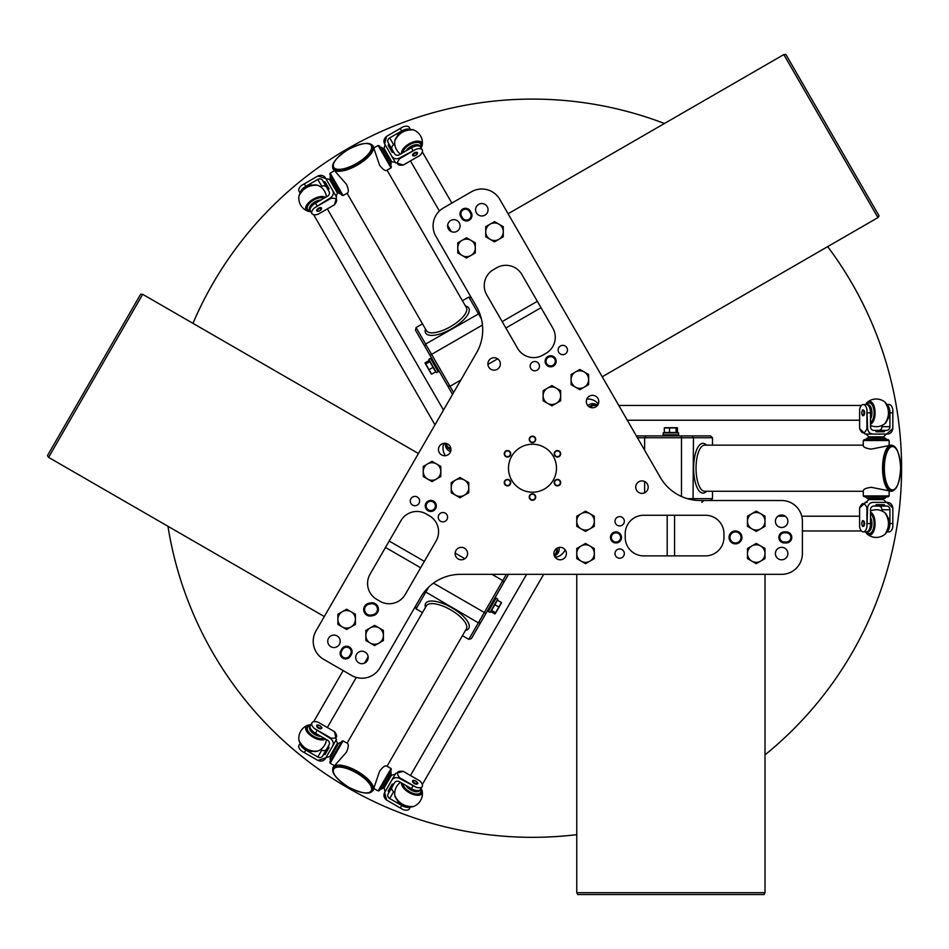 <?xml version="1.0" encoding="UTF-8"?>
<svg xmlns="http://www.w3.org/2000/svg" width="949" height="949" viewBox="0 0 949 949"><rect width="100%" height="100%" fill="white"/><g stroke="black" fill="none" stroke-linecap="round" stroke-linejoin="round"><path stroke-width="1.42" d="M576.767 834.657A369.114 369.114 0 0 1 167.949 526.268M192.967 323.348A369.114 369.114 0 0 1 664.454 123.5M827.682 246.633A369.114 369.114 0 0 1 765.013 754.87M884.207 431.759L885.061 430.383L883.234 430.383L884.207 431.759L876.212 431.759L875.856 430.383L883.234 430.383M875.856 430.383L873.732 430.383A3.689 3.238 90 0 1 870.506 426.682L870.506 412.851A8.304 3.998 -90 0 0 866.508 404.535L863.27 404.535A8.304 3.998 90 0 1 866.935 409.517L866.935 428.533C864.492 434.286 862.048 434.286 859.616 428.533L859.616 409.517L859.604 428.533L865.144 434.073L873.792 434.073C870.292 434.12 868.228 432.269 867.6 428.533L866.935 409.517M876.212 431.759L875.358 430.466M886.924 404.808A8.304 3.998 90 0 1 889.925 412.851L889.925 426.682A3.689 3.238 90 0 1 886.686 430.383L885.061 430.383M889.925 426.682L881.929 426.682A3.689 3.238 -90 0 1 878.703 430.383M881.929 426.682L881.929 425.449M863.27 404.535A8.304 3.998 90 0 0 859.616 409.517L859.616 428.533M886.793 404.535L889.166 404.535A8.304 3.998 -90 0 1 892.819 409.517L892.819 428.533C892.202 432.269 890.138 434.12 886.639 434.073L866.069 434.073L868.833 436.837L883.602 436.837L886.366 434.073M862.404 414.938A2.764 1.329 -90 0 0 863.27 415.615C861.277 416.611 861.633 408.426 863.27 410.075A2.764 1.329 90 0 1 864.598 412.851A2.764 1.329 90 0 1 863.27 415.615A2.764 1.329 -90 0 0 864.598 412.803A2.764 1.329 -90 0 0 863.27 410.075A2.764 1.329 -90 0 0 862.404 410.751M886.639 434.073L892.831 428.533L892.831 411.202M892.819 409.517L892.831 410.573M865.808 434.073L865.144 434.073M868.833 498.664L868.833 499.589L883.602 499.589L883.602 498.664L867.683 498.664L885.203 498.296L868.359 498.296M885.061 506.042L884.207 504.666L883.234 506.042L886.686 506.042A3.689 3.238 90 0 1 889.925 509.743L889.925 523.575A8.304 3.998 90 0 1 886.924 531.618M883.234 506.042L875.856 506.042L876.212 504.666L884.207 504.666M876.212 504.666L875.358 505.959M863.27 531.879A8.304 3.998 90 0 1 859.616 526.909L859.616 507.893C862.048 502.14 864.492 502.14 866.935 507.893L866.935 526.909A8.304 3.998 90 0 1 863.27 531.879L866.508 531.879A8.304 3.998 -90 0 0 870.506 523.575L870.506 509.743A3.689 3.238 90 0 1 873.732 506.042L875.856 506.042M866.935 526.909L867.6 507.893C868.228 504.156 870.292 502.306 873.792 502.353L886.639 502.353C890.138 502.306 892.202 504.156 892.819 507.893L892.819 526.909A8.304 3.998 -90 0 1 889.166 531.879L886.793 531.879M878.703 506.042A3.689 3.238 -90 0 1 881.929 509.743L889.925 509.743M881.929 510.977L881.929 509.743M862.404 525.675A2.764 1.329 -90 0 0 863.27 526.351C861.277 527.347 861.633 519.162 863.27 520.811L863.27 520.811A2.764 1.329 90 0 1 864.598 523.575A2.764 1.329 90 0 1 863.27 526.351A2.764 1.329 -90 0 0 864.598 523.54A2.764 1.329 -90 0 0 863.27 520.811A2.764 1.329 -90 0 0 862.404 521.487M859.616 507.893L859.616 526.909L859.604 507.893L865.808 502.353M892.831 525.224L892.831 507.893L886.639 502.353M867.113 502.353L865.144 502.353M892.831 525.853L892.819 526.909M388.936 143.94L388.177 145.375L389.849 145.517L388.129 142.54A3.689 3.238 -30 0 1 389.707 137.89L401.7 130.974A8.304 3.998 -30 0 1 410.158 129.538M389.849 145.517L393.55 151.923L392.162 152.303L388.177 145.375M422.21 149.895A8.304 3.998 -30 0 1 419.731 155.553L403.266 165.055C397.062 165.826 395.852 163.714 399.612 158.72L416.077 149.218A8.304 3.998 -30 0 1 422.21 149.895L420.597 147.095A8.304 3.998 150 0 0 411.403 147.783L399.422 154.711A3.689 3.238 -30 0 1 394.606 153.75L393.55 151.923M392.162 152.303L393.823 152.386M416.077 149.218L399.268 158.139C395.721 159.468 393.088 158.613 391.379 155.553L384.962 144.426C383.171 141.425 383.728 138.708 386.658 136.3L403.123 126.786A8.304 3.998 150 0 1 409.268 127.474L410.454 129.527M403.266 165.055L419.731 155.553L403.266 165.067L395.377 162.469M394.772 144.189L393.705 144.806L389.707 137.89M392.127 149.456A3.689 3.238 150 0 1 393.705 144.806M417.275 153.75A2.764 1.329 150 0 0 417.418 152.659C416.445 155.316 414.843 156.241 412.625 155.434L412.625 155.434A2.764 1.329 -30 0 1 414.357 152.896A2.764 1.329 -30 0 1 417.418 152.659A2.764 1.329 150 0 0 417.394 152.635A2.764 1.329 150 0 0 414.322 152.919A2.764 1.329 150 0 0 412.625 155.434A2.764 1.329 150 0 0 413.645 155.85M385.614 145.553L384.962 144.426M391.379 155.553L395.709 163.038M402.21 127.308L403.123 126.786M394.725 161.342L395.247 162.243L390.668 161.686M337.666 188.021L341.225 194.177L339.042 193.347L330.05 177.771L337.476 191.366L330.537 179.349L325.958 178.803M323.407 181.769L324.321 183.359L325.033 181.828L323.407 181.769L322.601 180.369A3.689 3.238 -30 0 0 317.785 179.42L321.782 186.336A3.689 3.238 150 0 1 326.598 187.285M321.782 186.336L320.703 186.953M314.416 207.914A8.304 3.998 -30 0 0 311.924 213.572A8.304 3.998 -30 0 0 318.069 214.249L334.534 204.747L336.563 197.178L332.245 189.693C334.036 192.706 333.467 195.411 330.549 197.819L314.416 207.914L330.881 198.4C337.073 197.641 338.295 199.753 334.534 204.735M325.033 181.828L329.03 188.744L328.022 189.753L324.321 183.359M328.022 189.753L329.078 191.579A3.689 3.238 -30 0 1 327.5 196.229L315.507 203.157A8.304 3.998 150 0 0 310.311 210.761L311.924 213.572M329.03 188.744L328.259 190.18M300.335 192.955A8.304 3.998 -30 0 1 305.803 186.336L317.785 179.42M321.367 209.124A2.764 1.329 150 0 0 321.521 208.033C320.548 210.69 318.947 211.615 316.729 210.797A2.764 1.329 -30 0 1 318.461 208.258A2.764 1.329 -30 0 1 321.521 208.033A2.764 1.329 150 0 0 321.497 207.997A2.764 1.329 150 0 0 318.425 208.282A2.764 1.329 150 0 0 316.729 210.797A2.764 1.329 150 0 0 317.749 211.212M300.169 193.193L298.982 191.14A8.304 3.998 150 0 1 301.462 185.482L317.927 175.98C321.486 174.652 324.119 175.518 325.827 178.566L332.245 189.693M325.827 178.566L317.927 175.98L302.921 184.64M301.462 185.482L302.375 184.96M337.915 192.137L336.1 196.384L335.59 195.482M337.12 743.826L329.742 756.614L330.537 757.077L337.915 744.289L336.1 740.042M323.407 754.645L325.033 754.597L324.321 753.067L322.601 756.056A3.689 3.238 -150 0 1 317.785 757.005L305.803 750.09A8.304 3.998 -150 0 1 300.335 743.47M324.321 753.067L328.022 746.673L329.03 747.682L325.033 754.597M311.924 722.853A8.304 3.998 -150 0 1 318.069 722.177L334.534 731.691C338.295 736.673 337.073 738.785 330.881 738.025L314.416 728.512A8.304 3.998 -150 0 1 311.924 722.853L310.311 725.665A8.304 3.998 30 0 0 315.507 733.269L327.5 740.196A3.689 3.238 -150 0 1 329.078 744.835L328.022 746.673M329.03 747.682L328.283 746.199M314.416 728.512L330.549 738.595C333.467 741.015 334.036 743.719 332.245 746.733L325.827 757.848C324.119 760.908 321.486 761.774 317.927 760.446L301.462 750.944A8.304 3.998 30 0 1 298.982 745.285L300.169 743.233M334.534 731.679L318.069 722.177L334.534 731.679L336.243 739.817M320.703 749.473L321.782 750.09L317.785 757.005M326.598 749.141A3.689 3.238 30 0 1 321.782 750.09M317.749 725.214A2.764 1.329 30 0 0 316.729 725.629C316.859 723.399 323.763 727.8 321.521 728.393L321.521 728.393A2.764 1.329 -150 0 1 318.461 728.168A2.764 1.329 -150 0 1 316.729 725.629A2.764 1.329 30 0 0 316.705 725.665A2.764 1.329 30 0 0 318.496 728.18A2.764 1.329 30 0 0 321.521 728.393A2.764 1.329 30 0 0 321.367 727.302M302.921 751.786L317.927 760.446L325.827 757.848M332.245 746.733L336.563 739.247M302.375 751.466L301.462 750.944M388.936 792.486L389.849 790.908L388.177 791.051L388.936 792.486L388.129 793.886A3.689 3.238 -150 0 0 389.707 798.536L393.705 791.62A3.689 3.238 30 0 1 392.127 786.97M393.705 791.62L394.772 792.237M416.077 787.207A8.304 3.998 -150 0 0 422.21 786.531A8.304 3.998 -150 0 0 419.731 780.873L403.266 771.359L419.731 780.873L403.266 771.359L395.709 773.388L391.379 780.873C393.088 777.812 395.721 776.946 399.268 778.275L416.077 787.207L399.612 777.706C395.852 772.711 397.062 770.6 403.266 771.371M388.177 791.051L392.162 784.123L393.55 784.503L389.849 790.908M393.55 784.503L394.606 782.676A3.689 3.238 -150 0 1 399.422 781.715L411.403 788.643A8.304 3.998 30 0 0 420.597 789.331L422.21 786.531M392.162 784.123L393.799 784.076M410.158 806.887A8.304 3.998 -150 0 1 401.7 805.452L389.707 798.536M413.645 780.576A2.764 1.329 30 0 0 412.625 780.991C412.756 778.773 419.672 783.174 417.418 783.767A2.764 1.329 -150 0 1 414.357 783.53A2.764 1.329 -150 0 1 412.625 780.991A2.764 1.329 30 0 0 412.601 781.027A2.764 1.329 30 0 0 414.393 783.554A2.764 1.329 30 0 0 417.418 783.767A2.764 1.329 30 0 0 417.275 782.664M410.454 806.899L409.268 808.951A8.304 3.998 30 0 1 403.123 809.627L386.658 800.126C383.728 797.718 383.171 795.001 384.962 792L391.379 780.873M403.123 809.627L402.21 809.106M390.727 782L395.247 774.182L391.463 775.203L384.084 787.99L385.092 791.763M319.481 735.57A7.378 3.547 -150 0 1 313.194 732.616A7.378 3.547 -150 0 1 310.276 727.93M301.272 744.68A7.378 3.547 30 0 0 302.434 746.744A7.378 3.547 30 0 0 303.799 748.132A7.378 3.547 30 0 0 312.743 751.3M418.651 790.505A7.378 3.547 -150 0 1 409.09 787.978A7.378 3.547 -150 0 1 407.429 786.341M554.394 555.948A9.193 8.066 -150 0 0 559.008 547.454M397.18 800.054A7.378 3.547 30 0 0 398.331 802.119A7.378 3.547 30 0 0 399.695 803.495A7.378 3.547 30 0 0 408.639 806.674M868.477 530.811A7.39 3.559 -90 0 0 871.099 525.912A7.39 3.559 -90 0 0 870.506 518.973A7.378 3.547 90 0 1 871.087 525.912A7.378 3.547 90 0 1 868.489 530.788M887.505 530.194A7.378 3.547 -90 0 0 888.715 528.166A7.378 3.547 -90 0 0 889.225 526.292A7.378 3.547 -90 0 0 887.505 516.956M310.276 208.495A7.378 3.547 -30 0 1 317.239 201.473A7.378 3.547 -30 0 1 319.481 200.856M445.52 443.337A9.193 8.066 -30 0 0 450.585 451.57M312.743 185.126A7.378 3.547 150 0 0 310.37 185.091A7.378 3.547 150 0 0 308.496 185.577A7.378 3.547 150 0 0 301.272 191.745M407.429 150.084A7.378 3.547 -30 0 1 413.135 146.11A7.378 3.547 -30 0 1 418.651 145.921M408.639 129.752A7.378 3.547 150 0 0 406.267 129.728A7.378 3.547 150 0 0 404.393 130.215A7.378 3.547 150 0 0 397.18 136.371M868.489 405.638A7.378 3.547 90 0 1 871.087 415.176A7.378 3.547 90 0 1 870.506 417.441A7.39 3.559 -90 0 0 871.099 415.188A7.39 3.559 -90 0 0 868.477 405.614M597.49 405.353A9.193 8.066 90 0 0 587.822 405.614M887.505 419.47A7.378 3.547 -90 0 0 888.715 417.43A7.378 3.547 -90 0 0 889.225 415.555A7.378 3.547 -90 0 0 887.505 406.231M664.774 427.714L677.017 427.714M677.456 432.364L677.456 427.928L665.7 427.928M677.456 427.928L676.079 427.928L676.079 432.53L664.324 432.53L664.324 427.928M669.508 432.53L669.508 427.928M677.456 432.53L676.079 432.53M678.689 434.82L663.09 434.82L663.221 432.886L678.559 432.886L678.689 435.911L710.504 435.911L636.364 435.911M867.683 498.664L865.417 496.813L867.884 496.813M645.605 435.911L663.09 435.911L663.09 434.82M891.408 490.811A22.61 8.47 -90 0 1 891.194 490.823A22.61 8.47 -90 0 1 882.712 468.213A22.61 8.47 -90 0 1 891.194 445.603A22.61 8.47 -90 0 1 891.408 445.615M893.804 446.22A23.073 8.648 90 0 0 891.194 445.14A23.073 8.648 90 0 0 882.546 468.213A23.073 8.648 90 0 0 891.194 491.285A23.073 8.648 90 0 0 893.804 490.206M693.055 499.933L693.446 437.762L712.497 437.762L712.497 445.14M712.497 491.285L712.497 498.664L687.373 498.664M889.142 491.285L889.142 495.9L863.293 495.9L863.293 490.763C863.519 489.103 866.212 487.952 871.372 487.323L891.194 491.285M891.194 445.14L871.372 449.102C866.212 448.474 863.519 447.323 863.293 445.662L863.293 440.526L889.142 440.526L888.217 439.601L865.097 439.601M710.504 435.911L712.497 437.762M692.023 435.911L693.446 437.762L681.489 437.762L681.489 496.505M681.477 435.911L681.489 437.762L644.632 437.762L646.032 435.911M644.632 492.756L644.632 481.499M644.632 450.241L644.632 437.762L637.431 437.762M710.504 500.514L712.497 498.664M887.018 439.601L885.203 438.13L867.232 438.13L865.417 439.601L868.003 439.601M865.097 496.813L888.217 496.813L889.142 495.9M868.833 436.837L868.833 437.762L867.896 437.762L884.539 437.762M885.203 438.13L867.232 438.13M381.51 149.527L379.98 146.87L382.162 147.688L391.142 163.264L382.162 147.688M331.652 177.605L339.991 192.042M431.249 373.894L425.128 363.289M428.936 360.573L425.093 362.791L430.965 372.969M425.093 362.791L425.781 363.989L429.778 361.688L435.65 371.866L431.665 374.167M433.052 367.37L429.067 369.683M429.078 360.49L429.778 361.688M430.443 358.283L438.236 371.794L436.493 372.649L428.829 359.363L431.392 357.737L417.726 334.048M391.142 163.264L390.774 165.565L389.541 163.43M447.94 386.385L439.185 371.237L438.236 371.794M479.66 313.289L425.615 344.036L416.089 327.524L415.484 330.181L452.554 394.393M372.577 146.063A22.61 8.47 150 0 1 372.696 146.253A22.61 8.47 150 0 1 357.346 164.889A22.61 8.47 150 0 1 333.538 168.863A22.61 8.47 150 0 1 333.431 168.673M332.767 166.289A23.073 8.648 -30 0 0 333.135 169.088A23.073 8.648 -30 0 0 357.441 165.043A23.073 8.648 -30 0 0 373.087 146.016A23.073 8.648 -30 0 0 370.857 144.295M416.089 327.524L422.483 323.834M462.436 300.762L468.83 297.073L481.392 318.84M374.12 147.795L378.117 145.494L391.035 167.866L386.587 170.429C385.045 171.069 382.696 169.313 379.576 165.162L373.087 146.016M333.135 169.088L346.468 184.272C348.497 189.053 348.852 191.959 347.524 192.991L343.087 195.553L330.169 173.169L329.825 174.438L341.391 194.45M476.042 305.886L474.856 303.822M424.725 346.183L425.615 344.036L431.593 354.38L482.46 325.009M430.004 355.317L431.593 354.38L450.016 386.302L447.726 386.018M497.644 358.805L487.905 364.428M460.823 380.063L450.016 386.302L453.622 392.542M471.428 297.879L468.83 297.073M330.05 177.771L330.43 175.47L333.977 181.627M341.225 194.177L339.932 191.935M390.929 165.85L379.375 145.826L378.117 145.494M330.062 178.542L330.537 179.349M337.476 191.366L339.042 193.347M331.652 758.82L333.977 754.799M337.666 748.405L330.43 760.956L330.05 758.642L338.496 743.292L330.05 758.642M501.404 603.03L495.271 613.635M491.024 611.702L494.868 613.92L500.74 603.742M494.868 613.92L495.556 612.722L491.57 610.421L497.442 600.231L501.44 602.544M494.856 604.727L498.842 607.028M490.87 611.619L491.57 610.421M488.284 611.536L496.09 598.036L497.691 599.116L490.028 612.39L487.335 610.99L471.428 638.547L508.498 574.335M503.872 582.342L495.129 597.479L496.09 598.036M333.431 767.753A22.61 8.47 30 0 1 333.538 767.563A22.61 8.47 30 0 1 357.346 771.537A22.61 8.47 30 0 1 372.696 790.173A22.61 8.47 30 0 1 372.577 790.363M370.857 792.13A23.073 8.648 -150 0 0 373.087 790.41A23.073 8.648 -150 0 0 357.441 771.383A23.073 8.648 -150 0 0 333.135 767.338A23.073 8.648 -150 0 0 332.767 770.137M424.713 591.417L478.355 622.841L468.83 639.353L462.436 635.652M422.483 612.591L416.089 608.902L428.651 587.134M334.155 765.558L330.169 763.257L343.087 740.872L347.524 743.435C348.852 744.467 348.497 747.373 346.468 752.154L333.135 767.338M373.087 790.41L379.576 771.264C382.696 767.112 385.045 765.357 386.587 765.997L391.035 768.56L378.117 790.932L379.375 790.6L390.929 770.576M420.11 598.238L379.92 667.835A20.759 20.759 0 0 1 351.557 675.439L323.597 659.282A20.759 20.759 0 0 1 315.993 630.931L476.528 352.862A46.145 46.145 0 0 0 476.528 306.729L435.864 236.289A20.759 20.759 0 0 1 443.468 207.926L471.439 191.781A20.759 20.759 0 0 1 499.803 199.373L660.338 477.442A46.145 46.145 0 0 0 700.291 500.514L781.62 500.514A20.759 20.759 0 0 1 802.391 521.274L802.391 553.575A20.759 20.759 0 0 1 781.62 574.335L460.55 574.335A46.145 46.145 0 0 0 420.585 597.407M471.428 638.547L468.83 639.353M480.668 622.532L478.355 622.841L484.334 612.496L433.456 583.125M485.935 613.398L484.334 612.496L502.768 580.574L503.658 582.71M455.14 553.077L464.88 558.7M491.962 574.335L502.768 580.574L506.363 574.335M415.484 606.245L416.089 608.902M341.391 741.976L329.825 761.988L330.169 763.257M391.463 775.203L390.668 774.74L391.13 773.933M382.815 788.334L383.277 787.528L384.084 787.99M382.162 788.726L391.142 773.162L382.162 788.726L379.98 789.556M556.47 468.213A23.998 23.998 0 0 1 520.479 488.996A23.998 23.998 0 0 1 520.479 447.43A23.998 23.998 0 0 1 556.47 468.213M643.671 515.271L705.498 515.271A18.458 18.458 0 0 1 723.957 533.729L723.957 537.419A18.458 18.458 0 0 1 705.498 555.877L643.671 555.877A18.458 18.458 0 0 1 625.213 537.419L625.213 533.729A18.458 18.458 0 0 1 643.671 515.271M429.363 515.77A18.458 18.458 0 0 1 436.113 540.977L405.199 594.525A18.458 18.458 0 0 1 379.991 601.275L376.8 599.436A18.458 18.458 0 0 1 370.039 574.228L400.952 520.681A18.458 18.458 0 0 1 426.16 513.919L429.363 515.77M517.632 348.378L486.718 294.842A18.458 18.458 0 0 1 493.468 269.623L496.671 267.784A18.458 18.458 0 0 1 521.879 274.534L552.793 328.081A18.458 18.458 0 0 1 546.043 353.289L542.84 355.14A18.458 18.458 0 0 1 517.632 348.378M142.706 294.332L140.654 294.202L47.45 455.639L48.589 457.359L142.706 294.332L418.426 453.515M830.873 136.098L877.944 217.606L879.071 215.886L785.879 54.461L783.815 54.579L830.873 136.098M576.767 892.701L577.692 894.539L764.087 894.539L765.013 892.701L576.767 892.701L576.767 574.335M560.242 455.413A3.227 3.227 0 0 0 557.443 450.561A3.227 3.227 0 0 0 554.643 455.413A3.227 3.227 0 0 0 560.242 455.413M529.672 498.664A3.227 3.227 0 0 0 535.272 498.664A3.227 3.227 0 0 0 532.472 493.824A3.227 3.227 0 0 0 529.672 498.664M507.501 450.561A3.227 3.227 0 0 0 504.702 455.413A3.227 3.227 0 0 0 510.301 455.413A3.227 3.227 0 0 0 507.501 450.561M379.019 627.882L383.396 630.421L383.396 635.474A8.766 8.766 0 0 0 370.252 627.882L374.63 625.355L379.019 627.882M383.396 640.539L379.019 643.066A8.766 8.766 0 0 0 383.396 635.474L383.396 640.539M374.63 645.605L370.252 643.066A8.766 8.766 0 0 0 379.019 643.066L374.63 645.605M365.863 635.474L365.863 630.421L370.252 627.882A8.766 8.766 0 0 0 370.252 643.066L365.863 640.539L365.863 635.474M464.369 480.04L468.759 482.567L468.759 487.632A8.766 8.766 0 0 0 455.603 480.04L459.992 477.513L464.369 480.04M468.759 492.697L464.369 495.224A8.766 8.766 0 0 0 468.759 487.632L468.759 492.697M459.992 497.762L455.603 495.224A8.766 8.766 0 0 0 464.369 495.224L459.992 497.762M451.226 487.632L451.226 482.567L455.603 480.04A8.766 8.766 0 0 0 455.603 495.224L451.226 492.697L451.226 487.632M470.918 255.483L466.54 258.009L462.151 255.483A8.766 8.766 0 0 0 475.307 247.891L475.307 252.944L470.918 255.483M457.774 252.944L457.774 247.891A8.766 8.766 0 0 0 462.151 255.483L457.774 252.944M457.774 242.825L462.151 240.299A8.766 8.766 0 0 0 457.774 247.891L457.774 242.825M470.918 240.299L475.307 242.825L475.307 247.891A8.766 8.766 0 0 0 462.151 240.299L466.54 237.76L470.918 240.299M556.28 403.325L551.891 405.852L547.514 403.325A8.766 8.766 0 0 0 560.657 395.733L560.657 400.786L556.28 403.325M543.125 400.786L543.125 395.733A8.766 8.766 0 0 0 547.514 403.325L543.125 400.786M543.125 390.668L547.514 388.141A8.766 8.766 0 0 0 543.125 395.733L543.125 390.668M556.28 388.141L560.657 390.668L560.657 395.733A8.766 8.766 0 0 0 547.514 388.141L551.891 385.602L556.28 388.141M747.48 521.274L747.48 516.209L751.869 513.682A8.766 8.766 0 0 0 751.869 528.866L747.48 526.339L747.48 521.274M756.246 511.155L760.635 513.682A8.766 8.766 0 0 0 751.869 513.682L756.246 511.155M765.013 516.209L765.013 521.274A8.766 8.766 0 0 0 760.635 513.682L765.013 516.209M760.635 528.866L756.246 531.393L751.869 528.866A8.766 8.766 0 0 0 765.013 521.274L765.013 526.339L760.635 528.866M576.767 521.274L576.767 516.209L581.144 513.682A8.766 8.766 0 0 0 581.144 528.866L576.767 526.339L576.767 521.274M585.533 511.155L589.91 513.682A8.766 8.766 0 0 0 581.144 513.682L585.533 511.155M594.299 516.209L594.299 521.274A8.766 8.766 0 0 0 589.91 513.682L594.299 516.209M589.91 528.866L585.533 531.393L581.144 528.866A8.766 8.766 0 0 0 594.299 521.274L594.299 526.339L589.91 528.866M648.191 487.134A6.228 6.228 0 0 1 638.843 492.519A6.228 6.228 0 0 1 638.843 481.736A6.228 6.228 0 0 1 648.191 487.134M787.86 553.575A6.228 6.228 0 0 1 778.512 558.961A6.228 6.228 0 0 1 778.512 548.178A6.228 6.228 0 0 1 787.86 553.575M787.86 521.274A6.228 6.228 0 0 1 778.512 526.671A6.228 6.228 0 0 1 778.512 515.876A6.228 6.228 0 0 1 787.86 521.274M566.387 553.575A6.228 6.228 0 0 1 557.039 558.961A6.228 6.228 0 0 1 557.039 548.178A6.228 6.228 0 0 1 566.387 553.575M368.176 657.455A6.228 6.228 0 0 1 358.829 662.853A6.228 6.228 0 0 1 358.829 652.058A6.228 6.228 0 0 1 368.176 657.455M340.205 641.31A6.228 6.228 0 0 1 330.857 646.696A6.228 6.228 0 0 1 330.857 635.913A6.228 6.228 0 0 1 340.205 641.31M467.572 553.575A6.228 6.228 0 0 1 458.237 558.961A6.228 6.228 0 0 1 458.237 548.178A6.228 6.228 0 0 1 467.572 553.575M450.941 449.506A6.228 6.228 0 0 1 441.593 454.903A6.228 6.228 0 0 1 441.593 444.108A6.228 6.228 0 0 1 450.941 449.506M460.075 225.909A6.228 6.228 0 0 1 450.728 231.307A6.228 6.228 0 0 1 450.728 220.512A6.228 6.228 0 0 1 460.075 225.909M488.047 209.765A6.228 6.228 0 0 1 478.699 215.15A6.228 6.228 0 0 1 478.699 204.367A6.228 6.228 0 0 1 488.047 209.765M500.337 363.942A6.228 6.228 0 0 1 491.001 369.327A6.228 6.228 0 0 1 491.001 358.544A6.228 6.228 0 0 1 500.337 363.942M598.783 401.557A6.228 6.228 0 0 1 589.436 406.955A6.228 6.228 0 0 1 589.436 396.16A6.228 6.228 0 0 1 598.783 401.557M371.201 615.035A5.54 5.54 0 0 1 364.689 610.67A5.54 5.54 0 0 1 369.054 604.169L370.857 603.813A5.54 5.54 0 0 1 377.37 608.167A5.54 5.54 0 0 1 373.004 614.679L371.201 615.035L371.379 615.937L373.182 615.581A6.465 6.465 0 0 0 378.271 607.989A6.465 6.465 0 0 0 370.679 602.912L368.876 603.267A6.465 6.465 0 0 0 363.787 610.859A6.465 6.465 0 0 0 371.379 615.937M741.027 537.419A5.54 5.54 0 0 1 732.723 542.211A5.54 5.54 0 0 1 732.723 532.626A5.54 5.54 0 0 1 741.027 537.419M741.94 537.419A6.465 6.465 0 0 0 732.26 531.831A6.465 6.465 0 0 0 732.26 543.018A6.465 6.465 0 0 0 741.94 537.419M624.335 521.274A4.662 4.662 0 0 1 617.348 525.307A4.662 4.662 0 0 1 617.348 517.229A4.662 4.662 0 0 1 624.335 521.274M624.335 553.575A4.662 4.662 0 0 1 617.348 557.609A4.662 4.662 0 0 1 617.348 549.53A4.662 4.662 0 0 1 624.335 553.575M539.483 366.16A4.662 4.662 0 0 1 532.496 370.205A4.662 4.662 0 0 1 532.496 362.127A4.662 4.662 0 0 1 539.483 366.16M567.455 350.015A4.662 4.662 0 0 1 560.456 354.048A4.662 4.662 0 0 1 560.456 345.97A4.662 4.662 0 0 1 567.455 350.015M447.584 517.205A4.662 4.662 0 0 1 440.585 521.238A4.662 4.662 0 0 1 440.585 513.16A4.662 4.662 0 0 1 447.584 517.205M419.612 501.048A4.662 4.662 0 0 1 412.613 505.093A4.662 4.662 0 0 1 412.613 497.015A4.662 4.662 0 0 1 419.612 501.048M786.235 542.958A5.54 5.54 0 0 0 791.774 537.419A5.54 5.54 0 0 0 786.235 531.879L784.396 531.879A5.54 5.54 0 0 0 778.856 537.419A5.54 5.54 0 0 0 784.396 542.958L786.235 542.958L786.235 542.033L784.396 542.033A4.615 4.615 0 0 1 779.781 537.419A4.615 4.615 0 0 1 784.396 532.804L786.235 532.804A4.615 4.615 0 0 1 790.849 537.419A4.615 4.615 0 0 1 786.235 542.033M621.524 537.419A5.54 5.54 0 0 0 613.22 532.626A5.54 5.54 0 0 0 613.22 542.211A5.54 5.54 0 0 0 621.524 537.419M340.857 650.611A5.54 5.54 0 0 0 342.886 658.167A5.54 5.54 0 0 0 350.442 656.15L351.367 654.549A5.54 5.54 0 0 0 349.339 646.981A5.54 5.54 0 0 0 341.782 649.009L340.857 650.611L341.652 651.073L342.577 649.472A4.615 4.615 0 0 1 348.876 647.787A4.615 4.615 0 0 1 350.572 654.086L349.647 655.688A4.615 4.615 0 0 1 343.348 657.372A4.615 4.615 0 0 1 341.652 651.073M428.011 510.728A5.54 5.54 0 0 0 436.315 505.936A5.54 5.54 0 0 0 428.011 501.131A5.54 5.54 0 0 0 428.011 510.728M547.881 356.492A5.54 5.54 0 0 0 547.881 366.077A5.54 5.54 0 0 0 556.185 361.284A5.54 5.54 0 0 0 547.881 356.492M470.324 211.069A5.54 5.54 0 0 0 462.756 209.041A5.54 5.54 0 0 0 460.728 216.609L461.653 218.211A5.54 5.54 0 0 0 469.221 220.227A5.54 5.54 0 0 0 471.238 212.671L470.324 211.069L469.518 211.532L470.443 213.134A4.615 4.615 0 0 1 468.759 219.433A4.615 4.615 0 0 1 462.448 217.748L461.534 216.147A4.615 4.615 0 0 1 463.219 209.848A4.615 4.615 0 0 1 469.518 211.532M620.599 537.419A4.615 4.615 0 0 1 613.683 541.416A4.615 4.615 0 0 1 613.683 533.421A4.615 4.615 0 0 1 620.599 537.419M548.344 357.287A4.615 4.615 0 0 1 555.272 361.284A4.615 4.615 0 0 1 548.344 365.282A4.615 4.615 0 0 1 548.344 357.287M428.474 509.933A4.615 4.615 0 0 1 428.474 501.938A4.615 4.615 0 0 1 435.389 505.936A4.615 4.615 0 0 1 428.474 509.933M581.144 545.983A8.766 8.766 0 0 0 581.144 561.167A8.766 8.766 0 0 0 594.299 553.575A8.766 8.766 0 0 0 581.144 545.983L585.533 543.445L594.299 548.51L594.299 558.629L585.533 563.694L576.767 558.629L576.767 548.51L581.144 545.983M751.869 545.983A8.766 8.766 0 0 0 751.869 561.167A8.766 8.766 0 0 0 765.013 553.575A8.766 8.766 0 0 0 751.869 545.983L756.246 543.445L765.013 548.51L765.013 558.629L756.246 563.694L747.48 558.629L747.48 548.51L751.869 545.983M575.485 387.168A8.766 8.766 0 0 0 588.629 379.576A8.766 8.766 0 0 0 575.485 371.984A8.766 8.766 0 0 0 575.485 387.168L571.096 384.642L571.096 374.523L579.863 369.458L588.629 374.523L588.629 384.642L579.863 389.707L575.485 387.168M490.123 239.326A8.766 8.766 0 0 0 503.267 231.734A8.766 8.766 0 0 0 490.123 224.142A8.766 8.766 0 0 0 490.123 239.326L485.734 236.799L485.734 226.681L494.5 221.615L503.267 226.681L503.267 236.799L494.5 241.865L490.123 239.326M440.787 471.487A8.766 8.766 0 0 0 427.631 463.895A8.766 8.766 0 0 0 427.631 479.079A8.766 8.766 0 0 0 440.787 471.487L440.787 476.54L432.02 481.606L423.254 476.54L423.254 466.422L432.02 461.356L440.787 466.422L440.787 471.487M355.424 619.329A8.766 8.766 0 0 0 342.281 611.737A8.766 8.766 0 0 0 342.281 626.921A8.766 8.766 0 0 0 355.424 619.329L355.424 624.395L346.658 629.448L337.891 624.395L337.891 614.264L346.658 609.211L355.424 614.264L355.424 619.329M504.702 481.013A3.227 3.227 0 0 0 507.501 485.864A3.227 3.227 0 0 0 510.301 481.013A3.227 3.227 0 0 0 504.702 481.013A3.227 3.227 0 0 0 507.501 485.864A3.227 3.227 0 0 0 510.301 481.013A3.227 3.227 0 0 0 504.702 481.013M557.443 485.864A3.227 3.227 0 0 0 560.242 481.013A3.227 3.227 0 0 0 554.643 481.013A3.227 3.227 0 0 0 557.443 485.864A3.227 3.227 0 0 0 560.242 481.013A3.227 3.227 0 0 0 554.643 481.013A3.227 3.227 0 0 0 557.443 485.864M535.272 437.762A3.227 3.227 0 0 0 529.672 437.762A3.227 3.227 0 0 0 532.472 442.602A3.227 3.227 0 0 0 535.272 437.762A3.227 3.227 0 0 0 529.672 437.762A3.227 3.227 0 0 0 532.472 442.602A3.227 3.227 0 0 0 535.272 437.762M508.106 213.762L783.815 54.579M674.585 515.271L674.585 555.877M502.175 321.616L537.336 301.308M420.656 567.751L385.496 547.454M870.506 412.851L867.6 412.851M892.819 412.851L889.925 412.851M867.6 428.533L866.935 428.533M892.819 523.575L889.925 523.575M870.506 523.575L867.6 523.575M866.935 507.893L867.6 507.893M401.7 130.974L400.241 128.459M412.862 150.298L411.403 147.783M401.664 127.629L386.658 136.3L384.63 143.857M385.092 144.651L384.084 148.435L391.463 161.223M316.954 205.672L315.507 203.157M305.803 186.336L304.344 183.821M337.12 192.6L329.742 179.812M305.803 750.09L304.344 752.604M316.954 730.754L315.507 733.269M412.862 786.128L411.403 788.643M401.7 805.452L400.241 807.967M401.664 808.797L386.658 800.126L384.63 792.569M317.31 725.534A2.301 1.115 -150 0 1 320.762 726.365A2.301 1.115 -150 0 1 319.896 728.085A2.301 1.115 -150 0 1 317.31 725.534M310.015 726.756L310.038 726.732A8.066 3.879 30 0 0 310.015 726.756A8.066 3.879 30 0 0 312.233 732.675A8.066 3.879 30 0 0 320.916 736.388M319.801 735.748A7.616 3.666 -150 0 1 312.802 732.438A7.616 3.666 -150 0 1 310.133 727.468M310.264 727.907A7.39 3.559 30 0 0 313.182 732.616A7.39 3.559 30 0 0 319.505 735.582M310.204 725.89A9.87 4.745 30 0 0 310.501 734.063A9.87 4.745 30 0 0 323.799 738.061M324.938 738.713A11.163 5.362 -150 0 1 309.279 733.85A11.163 5.362 -150 0 1 310.691 725.012M326.42 739.579A13.844 13.844 0 0 1 317.607 751.145A11.542 5.552 -150 0 1 306.527 748.832A11.542 5.552 -150 0 1 298.982 740.386A13.844 13.844 0 0 1 307.69 725.297L310.75 724.906A11.542 5.552 30 0 0 307.69 725.297A11.542 5.552 30 0 0 310.62 735.487A11.542 5.552 30 0 0 325.353 738.951M413.206 780.897A2.301 1.115 -150 0 1 416.658 781.727A2.301 1.115 -150 0 1 415.804 783.447A2.301 1.115 -150 0 1 413.206 780.897M406.006 785.511A8.066 3.879 30 0 0 413.562 791.169A8.066 3.879 30 0 0 419.79 790.137A8.066 3.879 30 0 0 419.802 790.102L419.79 790.137M419.126 790.398A7.616 3.666 -150 0 1 413.479 790.564A7.616 3.666 -150 0 1 407.121 786.163M407.418 786.33A7.39 3.559 30 0 0 409.09 787.978A7.39 3.559 30 0 0 418.675 790.493M403.111 783.85A9.87 4.745 30 0 0 413.23 793.376A9.87 4.745 30 0 0 420.454 789.544M420.976 788.678A11.163 5.362 -150 0 1 414.025 794.313A11.163 5.362 -150 0 1 401.973 783.186M401.569 782.961A11.542 5.552 30 0 0 411.937 793.981A11.542 5.552 30 0 0 422.222 791.43A11.542 5.552 30 0 0 421.012 788.607M421.024 788.583L422.222 791.43A13.844 13.844 0 0 1 413.515 806.508A11.542 5.552 -150 0 1 402.423 804.194A11.542 5.552 -150 0 1 394.879 795.748A13.844 13.844 0 0 1 400.49 782.332M557.704 556.766A11.542 5.552 -150 0 1 555.058 557.158L557.704 556.766A13.844 13.844 0 0 0 565.189 549.898M557.205 548.083A7.889 6.916 30 0 1 554.951 554.774M555.402 553.991A7.45 6.536 -150 0 0 556.458 548.558M556.28 548.7A7.378 6.477 30 0 1 555.746 553.397L554.346 555.817M862.902 525.888A2.301 1.115 90 0 1 861.894 522.484A2.301 1.115 90 0 1 863.815 522.365A2.301 1.115 90 0 1 862.902 525.888M867.611 531.594L867.576 531.582A8.066 3.879 -90 0 0 867.611 531.594A8.066 3.879 -90 0 0 871.621 526.707A8.066 3.879 -90 0 0 870.506 517.335M870.506 518.629A7.616 3.666 90 0 1 871.135 526.339A7.616 3.666 90 0 1 868.169 531.143M866.757 531.867A9.87 4.745 -90 0 0 873.697 527.525A9.87 4.745 -90 0 0 870.506 514.002M870.506 512.685A11.163 5.362 90 0 1 874.112 528.676A11.163 5.362 90 0 1 865.761 531.879M870.506 510.977A13.844 13.844 0 0 1 884.931 512.816A11.542 5.552 90 0 1 888.466 523.575A11.542 5.552 90 0 1 884.931 534.334A13.844 13.844 0 0 1 867.505 534.334L865.642 531.879A11.542 5.552 -90 0 0 867.505 534.334A11.542 5.552 -90 0 0 874.859 526.707A11.542 5.552 -90 0 0 870.506 512.211M321.308 208.59A2.301 1.115 -30 0 1 318.864 211.153A2.301 1.115 -30 0 1 317.808 209.551A2.301 1.115 -30 0 1 321.308 208.59M320.916 200.037A8.066 3.879 150 0 0 312.233 203.75A8.066 3.879 150 0 0 310.015 209.658A8.066 3.879 150 0 0 310.038 209.693L310.038 209.693M310.133 208.958A7.616 3.666 -30 0 1 312.802 203.988A7.616 3.666 -30 0 1 319.801 200.678M319.505 200.844A7.39 3.559 150 0 0 317.239 201.473A7.39 3.559 150 0 0 310.264 208.519M323.799 198.365A9.87 4.745 150 0 0 310.501 202.362A9.87 4.745 150 0 0 310.204 210.536M310.691 211.413A11.163 5.362 -30 0 1 309.279 202.576A11.163 5.362 -30 0 1 324.938 197.7M325.353 197.475A11.542 5.552 150 0 0 310.62 200.939A11.542 5.552 150 0 0 307.69 211.129A11.542 5.552 150 0 0 310.738 211.497L307.69 211.129A13.844 13.844 0 0 1 298.982 196.04A11.542 5.552 -30 0 1 306.527 187.594A11.542 5.552 -30 0 1 317.607 185.28A13.844 13.844 0 0 1 326.42 196.846M443.171 445.781A11.542 5.552 -30 0 1 444.156 443.302L443.171 445.781A13.844 13.844 0 0 0 445.378 455.698M450.929 449.696A7.889 6.916 150 0 1 446.267 444.393M446.718 445.188A7.45 6.536 -30 0 0 450.894 448.818M450.87 448.58A7.378 6.477 150 0 1 447.062 445.781L445.662 443.349M417.204 153.216A2.301 1.115 -30 0 1 414.76 155.79A2.301 1.115 -30 0 1 413.705 154.189A2.301 1.115 -30 0 1 417.204 153.216M419.79 146.276L419.802 146.324A8.066 3.879 150 0 0 419.79 146.276A8.066 3.879 150 0 0 413.562 145.256A8.066 3.879 150 0 0 406.006 150.903M407.121 150.262A7.616 3.666 -30 0 1 413.479 145.861A7.616 3.666 -30 0 1 419.126 146.027M418.675 145.932A7.39 3.559 150 0 0 413.135 146.099A7.39 3.559 150 0 0 407.418 150.096M420.454 146.881A9.87 4.745 150 0 0 413.23 143.05A9.87 4.745 150 0 0 403.111 152.575M401.973 153.24A11.163 5.362 -30 0 1 414.025 142.113A11.163 5.362 -30 0 1 420.976 147.747M421.012 147.819A11.542 5.552 150 0 0 422.222 144.995A11.542 5.552 150 0 0 411.937 142.445A11.542 5.552 150 0 0 401.569 153.465M400.49 154.094A13.844 13.844 0 0 1 394.879 140.677A11.542 5.552 -30 0 1 402.423 132.231A11.542 5.552 -30 0 1 413.515 129.918A13.844 13.844 0 0 1 422.222 144.995L421.024 147.842M862.902 415.152A2.301 1.115 90 0 1 861.894 411.747A2.301 1.115 90 0 1 863.815 411.629A2.301 1.115 90 0 1 862.902 415.152M870.506 419.09A8.066 3.879 -90 0 0 871.621 409.707A8.066 3.879 -90 0 0 867.611 404.832A8.066 3.879 -90 0 0 867.576 404.843L867.611 404.832M868.169 405.282A7.616 3.666 90 0 1 871.135 410.087A7.616 3.666 90 0 1 870.506 417.797M870.506 422.424A9.87 4.745 -90 0 0 873.697 408.9A9.87 4.745 -90 0 0 866.757 404.559M865.761 404.535A11.163 5.362 90 0 1 874.112 407.738A11.163 5.362 90 0 1 870.506 423.74M870.506 424.203A11.542 5.552 -90 0 0 874.859 409.719A11.542 5.552 -90 0 0 867.505 402.091A11.542 5.552 -90 0 0 865.666 404.535L867.505 402.091A13.844 13.844 0 0 1 884.931 402.091A11.542 5.552 90 0 1 888.466 412.851A11.542 5.552 90 0 1 884.931 423.598A13.844 13.844 0 0 1 870.506 425.449M596.553 402.091A11.542 5.552 90 0 1 598.202 404.179L596.553 402.091A13.844 13.844 0 0 0 586.862 399.043M589.27 406.86A7.889 6.916 -90 0 1 596.197 405.46M595.296 405.46A7.45 6.536 90 0 0 590.053 407.263M590.278 407.358A7.378 6.477 -90 0 1 594.608 405.46L597.407 405.46M884.088 498.296L887.018 496.813M883.139 468.213A22.61 8.47 90 0 0 891.621 490.823C896.58 490.752 899.605 483.16 900.672 468.082C899.142 444.879 892.534 445.366 891.621 445.603A22.61 8.47 90 0 0 883.139 468.213M884.349 468.213A21.685 8.126 -90 0 1 896.532 449.435A21.685 8.126 -90 0 1 896.532 486.991A21.685 8.126 -90 0 1 884.349 468.213M863.293 491.285L704.68 491.285A23.073 8.648 -90 0 1 696.032 468.213A23.073 8.648 -90 0 1 704.68 445.14L863.293 445.14M706.495 445.14A24.911 9.336 90 0 0 693.636 468.213A24.911 9.336 90 0 0 706.495 491.285M357.132 164.521A22.61 8.47 -30 0 0 372.483 145.873C369.932 141.615 361.854 142.789 348.259 149.408C328.923 162.326 332.648 167.807 333.324 168.483A22.61 8.47 -30 0 0 357.132 164.521M356.539 163.477A21.685 8.126 150 0 1 334.178 162.315A21.685 8.126 150 0 1 366.705 143.536A21.685 8.126 150 0 1 356.539 163.477M387.038 170.168L466.35 307.535A23.073 8.648 150 0 1 450.692 326.563A23.073 8.648 150 0 1 426.386 330.608L347.085 193.24M425.484 329.03A24.911 9.336 -30 0 0 451.89 328.639A24.911 9.336 -30 0 0 465.437 305.969M357.132 771.905A22.61 8.47 -150 0 0 333.324 767.943C330.904 772.272 335.958 778.678 348.485 787.148C369.351 797.433 372.222 791.466 372.483 790.541A22.61 8.47 -150 0 0 357.132 771.905M356.539 772.949A21.685 8.126 30 0 1 366.705 792.889A21.685 8.126 30 0 1 334.178 774.111A21.685 8.126 30 0 1 356.539 772.949M347.085 743.186L426.386 605.818A23.073 8.648 30 0 1 450.692 609.863A23.073 8.648 30 0 1 466.35 628.89L387.038 766.246M465.437 630.456A24.911 9.336 -150 0 0 451.89 607.787A24.911 9.336 -150 0 0 425.484 607.396M559.922 455.223A2.859 2.859 0 0 1 554.963 455.223A2.859 2.859 0 0 1 557.443 450.929A2.859 2.859 0 0 1 559.922 455.223M529.993 498.474A2.859 2.859 0 0 1 532.472 494.192A2.859 2.859 0 0 1 534.951 498.474A2.859 2.859 0 0 1 529.993 498.474M507.501 450.929A2.859 2.859 0 0 1 509.981 455.223A2.859 2.859 0 0 1 505.022 455.223A2.859 2.859 0 0 1 507.501 450.929M370.679 602.912L370.857 603.813M369.054 604.169L368.876 603.267M373.004 614.679L373.182 615.581M786.235 531.879L786.235 532.804M784.396 532.804L784.396 531.879M784.396 542.033L784.396 542.958M460.728 216.609L461.534 216.147M462.448 217.748L461.653 218.211M470.443 213.134L471.238 212.671M350.442 656.15L349.647 655.688M350.572 654.086L351.367 654.549M342.577 649.472L341.782 649.009M505.022 481.202A2.859 2.859 0 0 1 509.981 481.202A2.859 2.859 0 0 1 507.501 485.497A2.859 2.859 0 0 1 505.022 481.202M557.443 485.497A2.859 2.859 0 0 1 554.963 481.202A2.859 2.859 0 0 1 559.922 481.202A2.859 2.859 0 0 1 557.443 485.497M534.951 437.94A2.859 2.859 0 0 1 532.472 442.234A2.859 2.859 0 0 1 529.993 437.94A2.859 2.859 0 0 1 534.951 437.94M883.602 436.837L883.602 437.762M868.833 499.589L866.069 502.353M883.602 499.589L886.366 502.353M384.084 148.435L383.277 148.898M329.742 756.614L325.958 757.622M317.607 751.145C309.042 751.644 302.826 748.061 298.982 740.386M327.346 727.527L356.278 677.432M364.535 663.126L368.141 656.862M313.644 721.738L343.17 670.587M413.515 806.508C404.938 807.006 398.734 803.423 394.879 795.748M422.329 784.479L543.658 574.335M410.454 775.511L526.612 574.335M884.931 512.816C889.64 519.993 889.64 527.169 884.931 534.334M859.604 516.197L801.763 516.197M785.238 516.197L778.014 516.197M861.443 530.966L802.391 530.966M298.982 196.04C302.826 188.365 309.042 184.782 317.607 185.28M313.644 214.688L434.974 424.844M327.346 208.899L443.503 410.075M394.879 140.677C398.734 133.002 404.938 129.42 413.515 129.918M410.454 160.915L439.387 211.01M447.643 225.316L451.261 231.58M422.329 151.935L451.854 203.086M884.931 402.091C889.64 409.256 889.64 416.433 884.931 423.598M861.443 405.46L618.784 405.46M859.604 420.229L627.301 420.229M664.324 432.364L663.221 432.886M677.017 432.163L678.559 432.886M701.809 502.353L703.648 500.514M863.293 440.526L864.219 439.601M863.293 495.9L864.219 496.813M889.142 440.526L889.142 445.14M435.508 371.949L436.493 372.649M428.984 361.059L428.829 359.363M382.601 148.744L382.815 148.091M343.087 195.553L341.818 195.209M391.035 167.866L391.368 166.609M330.169 173.169L334.155 170.867M497.584 600.314L497.691 599.116M491.428 611.417L490.028 612.39M339.042 743.079L341.225 742.248M391.035 768.56L391.368 769.817M343.087 740.872L341.818 741.216M378.117 790.932L374.12 788.631M391.142 773.162L390.774 770.861M324.297 616.542L48.589 457.359M765.013 574.335L765.013 892.701M602.224 376.789L877.944 217.606M667.194 515.271L667.194 555.877M505.864 327.998L541.025 307.701M424.345 561.357L389.185 541.06"/></g></svg>
